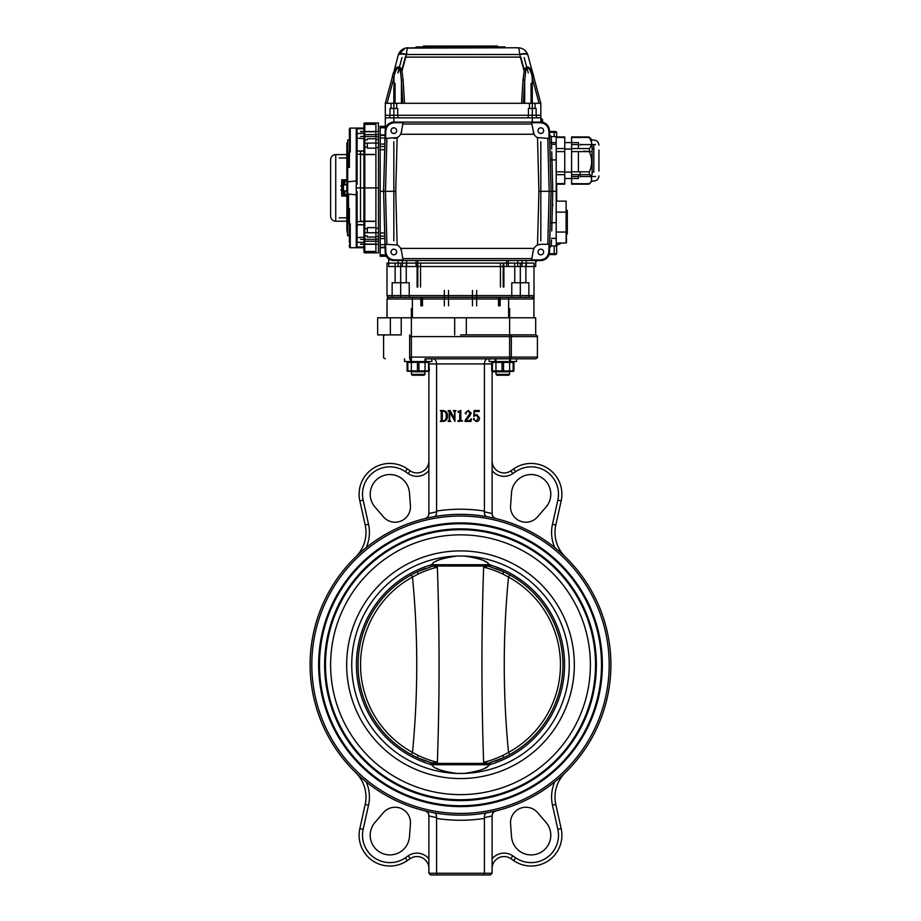 <?xml version="1.0" encoding="UTF-8"?>
<svg xmlns="http://www.w3.org/2000/svg" width="921" height="921" viewBox="0 0 921 921"><rect width="100%" height="100%" fill="white"/><g stroke="black" fill="none" stroke-linecap="round" stroke-linejoin="round"><path stroke-width="1.38" d="M492.113 371.37L492.113 513.504L484.4 511.857L484.423 363.933L429.313 363.933M434.159 516.658C435.76 516.324 436.577 514.724 436.6 511.857L436.577 363.933C436.37 360.825 435.265 359.121 433.261 358.81M465.036 420.644L470.009 413.23L467.96 410.881L466.107 412.309L465.957 414.047L465.186 413.103L468.202 410.421L471.218 413.092L469.756 416.085L465.796 420.529L469.537 420.529L471.368 418.71L470.988 421.427L465.036 421.427M457.956 411.48L460.822 410.421L460.822 419.964L462.63 420.978L457.956 421.427M459.763 412.493L459.763 419.988L459.763 412.493L457.956 411.929M454.49 411.526L454.49 418.848L454.49 411.526L453.431 411.031M453.431 410.57L455.999 410.57L454.939 411.526L454.939 421.427L449.793 412.032L449.667 420.471L450.726 421.427L448.159 421.427M449.218 411.526L449.218 420.471L449.218 411.526L448.159 411.031M609.184 664.732A148.684 148.684 0 0 0 386.152 535.964A148.684 148.684 0 0 0 386.152 793.499A148.684 148.684 0 0 0 609.184 664.732M602.357 664.732A141.857 141.857 0 0 0 460.5 522.886A141.857 141.857 0 0 0 318.643 664.732A141.857 141.857 0 0 0 460.5 806.589A141.857 141.857 0 0 0 602.357 664.732M555.812 525.016A34.181 34.181 0 0 0 565.356 556.917A34.181 34.181 0 0 1 555.812 525.016L561.165 500.863L557.838 500.126L552.473 524.268A37.6 37.6 0 0 0 554.764 547.546A37.6 37.6 0 0 1 552.473 524.268L555.812 525.016L552.473 524.268L557.838 500.126A27.342 27.342 0 0 0 515.645 471.667L512.79 473.624A15.381 15.381 0 0 1 492.113 470.619L492.113 513.607C492.298 516.197 493.61 517.855 496.039 518.592M492.113 513.504L492.113 513.607A5.123 5.123 0 0 0 493.23 516.796M427.77 516.796A5.123 5.123 0 0 0 428.887 513.607L428.887 371.37M424.961 518.592C427.39 517.855 428.702 516.197 428.887 513.607L428.887 470.619A15.381 15.381 0 0 1 408.21 473.624L405.355 471.667A27.342 27.342 0 0 0 363.162 500.126L368.527 524.268L365.188 525.016L368.527 524.268A37.6 37.6 0 0 1 366.236 547.546A37.6 37.6 0 0 0 368.527 524.268L363.162 500.126L359.835 500.863L365.188 525.016L359.835 500.863L363.162 500.126A27.342 27.342 0 0 1 405.355 471.667L407.289 468.847A30.761 30.761 0 0 0 359.835 500.863A30.761 30.761 0 0 1 407.289 468.847L405.355 471.667L408.21 473.624A15.381 15.381 0 0 0 428.887 470.619M610.899 664.732A150.399 150.399 0 0 0 385.3 534.491A150.399 150.399 0 0 0 385.3 794.984A150.399 150.399 0 0 0 610.899 664.732M430.591 874.95L428.887 873.246L430.591 874.95L483.318 874.95L437.682 874.95L436.577 873.246L436.577 818.412A155.522 155.522 0 0 0 484.423 818.412L484.423 873.246L492.113 873.246L492.113 815.856L492.113 858.844A15.381 15.381 0 0 1 512.79 855.839L515.645 857.796A27.342 27.342 0 0 0 557.838 829.349L552.473 805.196L555.812 804.459L552.473 805.196A37.6 37.6 0 0 1 554.764 781.917A37.6 37.6 0 0 0 552.473 805.196L557.838 829.349L561.165 828.601L555.812 804.459A34.181 34.181 0 0 1 565.356 772.558A34.181 34.181 0 0 0 555.812 804.459M365.188 804.459A34.181 34.181 0 0 0 355.644 772.558A34.181 34.181 0 0 1 365.188 804.459L359.835 828.601L363.162 829.349L368.527 805.196A37.6 37.6 0 0 0 366.236 781.917A37.6 37.6 0 0 1 368.527 805.196L365.188 804.459L368.527 805.196L363.162 829.349A27.342 27.342 0 0 0 405.355 857.796L408.21 855.839A15.381 15.381 0 0 1 428.887 858.844L428.887 815.856L428.887 873.246L484.423 873.246L483.318 874.95L490.409 874.95L492.113 873.246L490.409 874.95M486.841 812.806C485.24 813.151 484.423 814.751 484.4 817.618L484.423 818.412M426.745 358.81L535.7 358.81L511.339 358.81L511.339 334.887M460.5 334.887L535.7 334.887L460.5 334.887M487.739 358.81C485.735 359.121 484.63 360.825 484.423 363.933L491.687 363.933M493.23 812.667A5.123 5.123 0 0 0 492.113 815.856C492.298 813.278 493.61 811.608 496.039 810.871M427.77 812.667A5.123 5.123 0 0 1 428.887 815.856C428.702 813.278 427.39 811.608 424.961 810.871M428.887 815.96L436.6 817.618C436.577 814.751 435.76 813.151 434.159 812.806M484.4 511.857C484.423 514.724 485.24 516.324 486.841 516.658M410.432 505.687L409.465 492.735A19.652 19.652 0 0 0 382.342 476.042A19.652 19.652 0 0 0 374.962 507.022L383.435 516.865A15.381 15.381 0 0 0 410.432 505.687M410.144 470.815L407.289 468.847L410.144 470.815A11.961 11.961 0 0 0 428.887 460.949A11.961 11.961 0 0 1 410.144 470.815L408.21 473.624L410.144 470.815M511.535 492.735L510.568 505.687A15.381 15.381 0 0 0 537.565 516.865L546.038 507.022A19.652 19.652 0 0 0 538.658 476.042A19.652 19.652 0 0 0 511.535 492.735M561.165 500.863A30.761 30.761 0 0 0 513.711 468.847L515.645 471.667A27.342 27.342 0 0 1 557.838 500.126L561.165 500.863A30.761 30.761 0 0 0 513.711 468.847L510.856 470.815L512.79 473.624L510.856 470.815A11.961 11.961 0 0 1 492.113 460.949A11.961 11.961 0 0 0 510.856 470.815M409.465 836.729L410.432 823.777A15.381 15.381 0 0 0 383.435 812.598L374.962 822.441A19.652 19.652 0 0 0 382.342 853.422A19.652 19.652 0 0 0 409.465 836.729M359.835 828.601A30.761 30.761 0 0 0 407.289 860.617L405.355 857.796A27.342 27.342 0 0 1 363.162 829.349L359.835 828.601A30.761 30.761 0 0 0 407.289 860.617L410.144 858.66L408.21 855.839L410.144 858.66L407.289 860.617L405.355 857.796L408.21 855.839A15.381 15.381 0 0 1 428.887 858.844M546.038 822.441L537.565 812.598A15.381 15.381 0 0 0 510.568 823.777L511.535 836.729A19.652 19.652 0 0 0 538.658 853.422A19.652 19.652 0 0 0 546.038 822.441M510.856 858.66A11.961 11.961 0 0 0 492.113 868.515A11.961 11.961 0 0 1 510.856 858.66L512.79 855.839L510.856 858.66L513.711 860.617A30.761 30.761 0 0 0 561.165 828.601L557.838 829.349A27.342 27.342 0 0 1 515.645 857.796L513.711 860.617A30.761 30.761 0 0 0 561.165 828.601M441.228 420.471L441.228 411.526L440.319 410.57L443.139 410.57C446.109 410.939 447.525 412.666 447.399 415.785C447.629 419.147 446.155 421.035 442.989 421.427L440.319 421.427L441.228 420.471M442.966 420.978C445.453 420.39 446.535 418.698 446.201 415.912C446.524 413.241 445.499 411.618 443.151 411.031L442.276 411.526L442.276 420.471L442.966 420.978M448.159 410.57L450.196 410.57L454.49 418.848M448.159 420.978L449.218 420.471M449.667 412.032L449.667 420.471M454.939 411.526L454.939 421.427M457.956 420.978L459.763 419.988M460.822 410.421L460.822 419.964M474.269 415.762L476.767 414.496L479.507 417.846C479.553 420.137 478.46 421.381 476.261 421.576L473.325 419.239L474.096 418.261L474.303 420.08L476.215 421.127L478.31 417.95L476.445 415.095L473.785 416.407L474.085 410.57L479.357 410.57L479.162 411.48L474.488 411.48L474.269 415.762M355.644 556.917A34.181 34.181 0 0 0 365.188 525.016A34.181 34.181 0 0 1 355.644 556.917M428.887 868.515A11.961 11.961 0 0 0 410.144 858.66A11.961 11.961 0 0 1 428.887 868.515M488.694 763.428L487.992 763.428M434.056 763.428L486.944 763.428M456.839 556.042C441.458 558.287 433.169 561.154 431.949 564.642A104.085 104.085 0 0 0 431.949 764.821C433.169 768.31 441.458 771.176 456.839 773.433A108.759 108.759 0 0 1 351.741 664.732A108.759 108.759 0 0 1 456.839 556.042L464.161 556.042A108.759 108.759 0 0 1 569.259 664.732A108.759 108.759 0 0 1 464.161 773.433L456.839 773.433M436.312 561.188L439.064 559.91M436.312 768.275L439.064 769.565M464.161 556.042C479.576 558.299 487.877 561.165 489.051 564.642A104.085 104.085 0 0 1 489.051 764.821C487.877 768.298 479.576 771.165 464.161 773.433M478.506 558.644L481.936 559.91M484.688 561.188L486.772 562.432M487.819 563.215L488.947 564.435M478.506 770.819L481.936 769.565M484.688 768.275L486.772 767.043M487.819 766.249L488.947 765.029M460.5 528.861A135.871 135.871 0 0 1 578.169 732.667A135.871 135.871 0 0 1 342.831 732.667A135.871 135.871 0 0 1 460.5 528.861M460.5 523.738A140.994 140.994 0 0 1 582.613 735.234A140.994 140.994 0 0 1 338.387 735.234A140.994 140.994 0 0 1 460.5 523.738A140.994 140.994 0 0 1 582.613 735.234A140.994 140.994 0 0 1 338.387 735.234A140.994 140.994 0 0 1 460.5 523.738M460.5 529.713A135.019 135.019 0 0 1 577.432 732.241A135.019 135.019 0 0 1 343.568 732.241A135.019 135.019 0 0 1 460.5 529.713M460.5 534.848A129.884 129.884 0 0 1 572.989 729.674A129.884 129.884 0 0 1 348.011 729.674A129.884 129.884 0 0 1 460.5 534.848M488.694 566.035L487.992 566.035M434.056 566.035L486.944 566.035M495.544 568.453A102.461 102.461 0 0 1 503.534 571.745L495.533 568.453A102.461 102.461 0 0 1 495.533 761.011A102.461 102.461 0 0 0 503.534 757.718L488.084 763.405L483.64 762.22C481.349 697.22 481.349 632.232 483.64 567.255C489.051 568.315 495.486 570.594 502.935 574.094C495.486 570.594 489.051 568.315 483.64 567.255L488.084 566.058L490.018 566.622L490.237 564.734L490.018 566.622M489.373 566.427L503.534 571.745A102.461 102.461 0 0 1 503.534 757.718L502.935 755.381L508.519 752.411L509.716 754.598M425.456 761.011A102.461 102.461 0 0 1 417.466 757.718L425.467 761.011A102.461 102.461 0 0 1 417.466 757.718L432.916 763.405L430.982 762.853L430.763 764.729L430.982 762.853M417.466 757.718A102.461 102.461 0 0 1 411.284 754.598A102.461 102.461 0 0 0 417.466 757.718L418.065 755.381L412.481 752.411C418.169 694.02 418.169 635.559 412.481 577.053L411.284 574.877A102.461 102.461 0 0 1 425.467 568.453A102.461 102.461 0 0 0 417.466 571.745L432.916 566.058L437.36 567.255C439.651 632.255 439.651 697.243 437.36 762.22C431.949 761.16 425.514 758.881 418.065 755.381C425.514 758.881 431.949 761.16 437.36 762.22L431.627 763.037M430.763 564.734L430.982 566.622L430.763 564.734M411.284 754.598A102.461 102.461 0 0 1 417.466 571.745L418.065 574.094L412.481 577.053A99.975 99.975 0 0 0 412.481 752.411L411.284 754.598A102.461 102.461 0 0 1 411.284 574.877M490.237 764.729L490.018 762.853L490.237 764.729M430.982 566.622L431.627 566.427M490.018 762.853L489.373 763.037M509.716 574.877L508.519 577.053C502.831 635.455 502.831 693.904 508.519 752.411A99.975 99.975 0 0 0 508.519 577.053L502.935 574.094L503.534 571.745M431.627 564.734L489.373 564.734M489.373 764.729L431.627 764.729M437.36 567.255C431.949 568.315 425.514 570.594 418.065 574.094M483.64 762.22C489.051 761.16 495.486 758.881 502.935 755.381M409.661 336.591L537.404 336.591C537.841 336.177 537.277 335.601 535.7 334.887L535.7 317.791L401.234 317.791L401.234 334.887L377.656 334.887L377.656 317.791L401.234 317.791M390.354 317.791L390.354 334.887M549.365 130.414A8.542 8.542 0 0 0 540.823 122.102L540.823 118.682L541.686 118.682L542.538 119.546L542.538 122.251M551.737 151.677L552.784 191.326L551.737 230.964M549.607 247.68L551.311 245.999L551.483 240.024M551.311 246.011L556.203 246.011L556.203 191.326L551.08 191.326L549.492 252.216A8.542 8.542 0 0 0 549.492 252.216C548.847 257.258 546.003 260.033 540.961 260.539A8.542 8.542 0 0 0 540.961 260.539L540.339 259.906C545.393 259.4 548.237 256.637 548.87 251.606L549.492 252.227L551.08 191.326L549.492 130.425A8.542 8.542 0 0 0 549.492 130.414L548.87 131.035L549.066 138.334L547.788 138.334L549.169 191.326L551.08 191.326L549.492 130.414C548.847 125.383 546.003 122.608 540.961 122.102A8.542 8.542 0 0 0 540.949 122.102L393.716 122.102A8.542 8.542 0 0 1 393.728 122.102L394.326 122.735C389.284 123.241 386.44 126.004 385.795 131.035L385.185 130.414A8.542 8.542 0 0 1 385.185 130.414C385.83 125.383 388.674 122.608 393.716 122.102M551.656 149.018L551.311 136.63L549.607 134.961M556.203 191.326L556.203 136.63L556.203 137.494L564.757 137.494L564.757 184.177L556.203 183.809M508.357 260.539L508.357 266.526M416.062 260.539L416.062 266.526M385.07 247.726L380.177 247.726M385.07 134.927L380.177 134.927M393.728 260.539A8.542 8.542 0 0 1 393.716 260.539C388.674 260.033 385.83 257.258 385.185 252.227A8.542 8.542 0 0 1 385.185 252.216L385.795 251.606C386.44 256.637 389.284 259.4 394.326 259.906L393.716 260.539L540.961 260.539M380.177 126.373L385.3 126.373L380.177 126.373L380.177 191.326L383.597 191.326L385.185 252.216L383.597 191.326L385.185 130.425L383.597 191.326L385.3 252.112M535.7 260.539L535.7 266.526L535.7 261.391L536.552 261.391L536.552 260.539M535.7 266.526L388.72 266.526L388.72 258.928M385.3 130.414A8.542 8.542 0 0 1 393.843 122.102L540.823 122.102L540.823 117.83L532.28 117.83L540.823 117.83L540.823 115.263L532.28 115.263L540.823 115.263L540.823 103.302L521.585 103.302L523.013 79.954A1.704 0.587 3.5 0 1 524.694 80.541L523.301 103.302L402.822 103.302L401.429 80.541A1.704 0.587 -3.5 0 1 403.11 79.954L404.549 103.302L385.3 103.302L392.265 77.295L385.3 103.302L385.3 115.263L532.28 115.263L532.28 87.921M393.843 87.921L393.843 117.83L532.28 117.83L385.3 117.83L393.843 117.83L393.843 122.102M385.3 129.228L385.3 115.263L532.28 115.263L532.28 122.102M380.177 256.268L386.325 256.268L380.177 256.268L380.177 254.887L385.692 254.887M380.177 191.326L380.177 254.887M384.828 238.574L380.177 238.574L380.177 232.932L384.679 232.932M384.679 149.709L380.177 149.709L380.177 146.497L384.771 146.497M384.828 144.067L380.177 144.067L380.177 146.497M406.668 260.539L406.668 266.526L400.681 266.526M550.263 159.932L556.203 159.932L556.203 171.813L556.203 148.557L564.757 148.557L564.757 142.617L578.423 142.617L578.423 148.557M556.203 178.501L556.203 176.797M551.529 144.321L556.203 144.321M346.849 230.964L347.701 230.964M346.849 226.796L347.701 226.796L346.849 226.796L346.849 215.364L347.701 215.364M347.701 225.277L346.849 225.277L346.849 228.638L347.701 228.638L346.849 228.638L347.701 235.753L347.701 194.377L348.552 194.078L348.552 208.411L347.701 208.411L347.701 181.817L356.243 180.942L356.243 183.014L356.243 151.85A0.852 0.84 180 0 1 357.106 151.021L357.106 184.177L356.243 183.014M347.701 145.46L346.849 145.46L346.849 147.233L347.701 147.233M347.701 181.817L347.701 167.392L349.416 167.392L348.552 167.392L348.552 152.011L349.416 152.011L349.416 167.392L347.701 167.392L347.701 140.05L347.701 142.962L346.849 142.962L346.849 145.84L347.701 145.84M346.849 150.227L347.701 150.227M346.849 144.102L347.701 144.102M346.849 147.176L347.701 147.176L346.849 147.176L346.849 150.526L347.701 150.526M341.714 179.779L343.429 181.069L343.429 194.734L341.714 196.035L341.714 179.779L346.849 179.779L346.849 149.237L347.701 149.237M346.849 160.438L347.701 160.438M346.849 226.566L347.701 226.566M349.416 242.891L349.416 223.791L348.552 223.791L348.552 208.411L349.416 208.411L348.552 208.411L348.552 223.791L350.268 223.791L350.268 247.726A0.852 0.852 0 0 1 349.416 246.863L349.416 244.698M356.243 221.535L357.106 221.57L357.106 224.851L356.243 223.999L356.243 192.8L357.106 191.626L357.106 221.57L363.933 221.57L363.933 187.907L364.797 187.907L364.797 252.849A0.852 0.852 0 0 1 363.933 251.997L363.933 123.817A0.852 0.852 0 0 1 364.797 122.954L364.797 124.335A0.852 0.737 180 0 0 363.933 125.072M356.243 192.8L356.243 246.863L357.106 247.726A0.852 0.852 0 0 1 356.243 246.863L356.243 223.791L357.106 224.643L363.933 224.643M356.243 152.011L356.243 128.94L357.106 128.088L350.268 128.088L363.933 128.088M356.243 180.942L356.243 128.94A0.852 0.852 0 0 1 357.106 128.088L357.106 151.159L363.933 151.159L363.933 138.645L356.243 138.104M349.416 138.334L349.416 128.94A0.852 0.852 0 0 1 350.268 128.088L357.106 128.088A0.852 0.852 0 0 0 356.243 128.94M350.268 152.011L349.416 152.011L349.416 128.94A0.852 0.852 0 0 1 350.268 128.088L350.268 152.011L348.552 152.011L348.552 167.392M357.106 247.726L350.268 247.726A0.852 0.852 0 0 1 349.416 246.863A0.852 0.852 0 0 0 350.268 247.726L363.933 247.726L350.268 247.726L363.933 247.726L363.933 242.269L357.106 242.269L357.106 247.726L363.933 247.726M375.906 251.479L375.906 241.221L375.906 252.849L375.906 251.479L364.797 251.479A0.852 0.737 0 0 1 363.933 250.731L363.933 251.997A0.852 0.852 0 0 0 364.797 252.849L375.906 252.849L364.797 252.849M363.933 147.061L363.933 139.877L363.933 147.061L367.352 147.061L367.352 143.077M378.462 228.235L375.906 228.235L375.906 232.737L375.906 187.907L375.906 241.221L375.906 227.637L367.352 227.637L367.352 232.737L367.352 228.753L363.933 228.753L363.933 235.926L363.933 228.753M356.243 237.699L363.933 237.158L363.933 242.269M356.243 134.282A0.852 0.737 0 0 1 357.106 133.533L363.933 133.533L363.933 138.645M363.933 237.158L363.933 224.851L357.106 224.851L357.106 242.269A0.852 0.737 0 0 1 356.243 241.532M343.383 194.734L346.849 194.734L346.849 181.069L343.383 181.069M356.243 184.35L356.243 191.453L356.243 184.35L357.106 184.177M356.243 194.861L348.552 194.078M356.243 191.453L357.106 191.626M350.268 223.791L349.416 223.791L349.416 208.411L347.701 208.411L347.701 204.992M360.502 151.159L360.502 221.224L375.906 221.224M360.502 136.504L375.906 136.504M360.502 154.44L375.906 154.44M375.906 124.335L364.797 124.335L364.797 187.907L375.906 187.907L375.906 122.954L364.797 122.954M356.243 187.907L363.933 187.907L363.933 154.244L356.243 154.268M378.462 244.307L360.502 244.307M360.502 239.31L375.906 239.31M360.502 221.362L375.906 221.362M378.462 131.507L360.502 131.507M367.352 235.926L363.933 235.926M339.158 157.998L347.701 157.998M367.352 138.772L375.906 138.772M347.701 213.971L346.849 213.971M343.429 190.037L340.862 190.037M347.701 190.037L346.849 190.037M375.906 139.37L378.462 139.37L378.462 147.567L375.906 147.567L375.906 143.077L375.906 187.907L378.462 187.907L378.462 122.954L375.906 122.954L375.906 134.581L364.797 134.581A0.852 0.737 180 0 0 363.933 135.329M363.933 143.112L375.906 143.077L375.906 134.581L378.462 134.581M375.906 252.849L378.462 252.849L378.462 187.907M363.933 232.702L378.462 232.737L378.462 236.444L375.906 236.444M540.823 244.307L537.519 245.044L538.923 191.326L549.169 191.326L547.788 244.307L540.823 244.307A7.69 7.69 0 0 0 533.247 250.662L531.843 258.628L402.822 258.628L401.418 250.662A7.69 7.69 0 0 0 397.147 245.044L386.889 244.307L385.496 191.326L386.889 138.334L397.147 137.597A7.69 7.69 0 0 0 401.418 131.979L402.822 124.013L531.843 124.013L534.03 134.259A7.69 7.69 0 0 0 537.519 137.597L547.788 138.334M533.247 131.979A7.69 7.69 0 0 0 534.03 134.259L400.635 134.259L401.418 131.979M531.843 124.013L531.624 122.735L540.339 122.735L540.961 122.102M548.87 131.035C548.237 126.004 545.393 123.241 540.339 122.735M540.823 127.835A2.821 2.821 0 0 1 543.263 132.06A2.821 2.821 0 0 1 538.382 132.06A2.821 2.821 0 0 1 540.823 127.835M393.843 138.334A7.69 7.69 0 0 0 397.147 137.597L395.742 191.326L397.147 245.044M386.889 138.334L385.611 138.334L385.795 131.035M394.326 122.735L403.053 122.735L402.822 124.013M393.843 127.835A2.821 2.821 0 0 1 396.283 132.06A2.821 2.821 0 0 1 391.402 132.06A2.821 2.821 0 0 1 393.843 127.835M401.418 250.662L400.635 248.394L534.03 248.394L533.247 250.662M385.795 251.606L385.611 244.307L386.889 244.307M402.822 258.628L403.053 259.906L394.326 259.906M393.843 249.177A2.821 2.821 0 0 1 396.283 253.402A2.821 2.821 0 0 1 391.402 253.402A2.821 2.821 0 0 1 393.843 249.177M540.339 259.906L531.624 259.906L531.843 258.628M547.788 244.307L549.066 244.307L548.87 251.606M540.823 249.177A2.821 2.821 0 0 1 543.263 253.402A2.821 2.821 0 0 1 538.382 253.402A2.821 2.821 0 0 1 540.823 249.177M385.3 130.529L383.597 191.326L395.742 191.326M540.823 240.888L540.823 141.753M393.843 141.753L393.843 240.888M549.377 252.112L551.08 191.326L549.377 130.529M385.3 252.239A8.542 8.542 0 0 0 393.843 260.539L540.823 260.539A8.542 8.542 0 0 0 549.365 252.239M393.912 103.302L394.015 77.226L392.404 76.777C393.186 70.215 399.633 61.534 401.959 71.216L403.11 79.954M401.429 103.302L401.429 80.541L400.485 71.803L401.959 71.216L406.403 54.65A8.542 2.832 15 0 0 398.148 55.364A10.292 10.269 180 0 1 398.413 54.512C400.14 50.287 403.352 48.042 408.049 47.754C407.266 48.042 406.737 50.287 406.449 54.512A1.9 1.784 -0 0 0 406.403 54.65M400.485 71.803C399.254 62.11 394.338 72.114 394.015 77.226M523.013 79.954L524.164 71.216C526.375 61.742 533.017 70.077 533.72 76.777L540.823 103.302M532.108 77.226C531.797 72.103 526.858 62.121 525.638 71.803L524.164 71.216L519.72 54.65A8.542 2.832 -15 0 1 527.975 55.364L533.72 76.777L532.223 77.744L533.858 77.295L533.685 76.662M525.638 71.803L524.694 80.541L524.694 103.302M401.729 70.514L397.032 67.152M395.949 68.304L394.407 71.021M393.704 72.701L398.148 55.364A10.292 10.269 180 0 1 398.413 54.512A8.542 2.763 20 0 1 406.449 54.512L519.686 54.512A8.542 2.763 -20 0 1 527.71 54.512A10.292 10.269 180 0 1 527.975 55.364A10.292 10.269 180 0 0 527.71 54.512C525.983 50.287 522.771 48.042 518.074 47.754C522.771 48.042 525.983 50.287 527.71 54.512M531.993 71.654L531.728 71.055M405.551 48.065L416.062 47.754L416.062 46.902L504.938 46.902L422.9 46.902M528.435 108.436L528.435 115.263L536.126 115.263L536.126 108.436L528.435 108.436L535.101 108.436L535.101 103.302L529.46 103.302L535.101 103.302M389.997 108.436L389.997 115.263L397.688 115.263L397.688 108.436L389.997 108.436L396.663 108.436L396.663 103.302L391.022 103.302L396.663 103.302M539.073 103.302L532.223 77.744L532.28 103.302M401.982 57.539L397.849 72.966L399.587 69.328M520.791 57.114L405.332 57.114L406.944 53.74M528.274 72.966L524.141 57.539M519.72 54.65A1.9 1.784 0 0 0 519.686 54.512C519.398 50.287 518.857 48.042 518.074 47.754L405.344 48.122M405.309 48.134L398.413 54.512M392.369 76.915L393.912 77.744L387.062 103.302M422.9 47.754L498.1 47.754M529.46 108.436L529.46 103.302M391.022 108.436L391.022 103.302M504.938 46.902L504.938 47.754M389.744 117.83L397.953 117.83L389.744 117.83L389.744 115.263L397.953 115.263L397.953 117.83M528.182 117.83L536.379 117.83L528.182 117.83L528.182 115.263L536.379 115.263L536.379 117.83M423.418 46.05L497.582 46.05M343.429 194.734L346.849 194.734L346.849 196.035L346.849 179.779L346.849 181.069L347.701 181.069M343.429 181.069L346.849 181.069L346.849 194.734L347.701 194.734M330.616 159.701L330.616 216.101L330.616 159.701C330.915 156.593 332.619 154.878 335.739 154.578L335.739 221.224L346.849 221.224M346.849 215.364L346.849 196.035L341.714 196.035M346.849 184.914L344.281 184.914M342.854 179.779L342.854 196.035M344.857 179.779L344.857 184.914M344.857 190.889L344.857 196.035M556.203 137.31L564.757 137.494M583.557 151.171L592.099 151.62M556.203 151.608L564.757 151.608L564.757 171.813L556.203 171.813M556.203 174.668L564.757 174.668L564.757 178.501L578.423 178.501L578.423 174.668M580.138 145.173L580.138 144.321M580.138 171.813L580.138 176.797M578.423 171.813L578.423 151.608M591.639 142.398L589.359 137.494C592.387 141.178 592.387 144.862 589.359 148.557L589.359 151.608C592.387 158.331 592.387 165.055 589.359 171.813L589.359 174.668C592.387 177.707 592.387 180.758 589.359 183.809L571.584 183.613M589.359 137.31L571.584 137.494L589.359 137.494M589.359 151.608L571.584 151.608L571.584 148.557L589.359 148.557M589.359 174.668L571.584 174.668L571.584 171.813L589.359 171.813M571.584 174.668L571.584 184.177L589.359 183.613M598.938 150.042L598.938 171.064M571.584 151.608L571.584 171.813M571.584 137.494L571.584 148.557M591.639 178.72L590.925 174.99M592.099 160.922L592.099 161.624M592.099 161.774L592.099 164.306M592.099 166.586L592.099 167.818M592.099 168.129L592.099 168.75M592.099 174.898L592.099 144.574M556.203 232.046L567.313 232.046M556.203 212.118L567.313 212.118M566.461 210.287L567.313 210.287L567.313 233.876L566.461 233.876L566.461 242.684L566.116 217.103M552.784 204.14L552.784 205.717M556.203 243.017L566.116 243.017L566.116 201.146L556.203 201.146L556.203 222.709L550.263 222.709M552.784 238.458L556.203 238.458M387.776 297.61L388.72 297.287A1.704 1.704 0 0 1 387.004 295.572A1.704 1.704 0 0 0 387.499 296.769A1.704 1.704 0 0 1 387.004 295.572L387.004 263.107L400.681 263.107L400.681 295.572L533.996 295.572L533.996 298.991L533.996 295.572A1.704 1.704 0 0 1 532.28 297.287L533.915 298.991L532.28 297.287L388.72 297.287L387.096 298.772M528.861 297.287L511.777 297.287L511.777 282.759L528.861 282.759L528.861 297.287L532.28 297.287A1.704 1.704 0 0 0 533.996 295.572L533.996 263.107L400.681 263.107M387.004 317.791L387.004 298.991L387.085 317.791M533.915 317.791L533.915 298.991L533.996 317.791M472.461 305.83L472.461 290.449M448.539 305.83L448.539 290.449M409.223 282.759L392.139 282.759L392.139 297.287L409.223 297.287L409.223 282.759M522.023 263.107L514.758 263.107L514.758 282.759M549.515 131.507L555.847 131.507L549.515 131.507M549.1 254.553L555.847 254.553L549.1 254.553M556.675 184.177L556.675 201.146M549.273 253.724L556.675 253.724L556.675 243.017M554.212 246.011L554.212 253.724L550.735 254.265M549.273 132.336L556.675 132.336L556.675 136.941M554.212 136.63L554.212 132.336L550.862 131.772M489.12 358.81L516.474 358.81L516.474 361.55L489.12 361.55L489.12 358.81M510.487 358.81L510.487 361.55M431.88 358.81L431.88 361.55L428.461 361.55L428.576 362.402L418.94 362.402L418.94 370.944L428.576 370.944L428.576 362.402M404.526 361.55L404.526 358.81L404.526 361.55L431.88 361.55M425.893 358.81L425.893 361.55M503.534 370.944L513.17 370.944L513.17 362.402L503.534 362.402L503.534 370.944L502.797 371.796L492.539 371.796L491.687 370.944L491.687 362.402L492.539 361.55M502.06 362.402L492.424 362.402L492.424 370.944L502.06 370.944L502.06 362.402L502.797 361.55M513.055 361.55L513.906 362.402L513.906 370.944L513.17 370.944M509.336 371.796L496.258 371.796M513.538 371.313L502.797 371.796M508.473 370.944L497.121 370.944M503.534 362.402L502.797 362.034M502.797 371.313L502.06 370.944M417.466 362.402L407.83 362.402L407.83 370.944L417.466 370.944L417.466 362.402L418.203 361.55M407.83 370.944L407.094 370.944L407.094 362.402L407.945 361.55M428.944 362.034L429.313 370.944L428.576 370.944M424.742 371.796L411.664 371.796M428.944 371.313L407.462 371.313M423.879 362.402L412.527 362.402M418.94 362.402L418.203 362.034M418.94 370.944L418.203 371.796M418.203 371.313L417.466 370.944M509.555 374.363L508.691 375.215L509.555 374.363L509.555 371.796L509.555 374.363L496.039 374.363L496.039 371.796L496.039 374.363L496.903 375.215L496.039 374.363M508.691 375.215L496.903 375.215M424.961 374.363L424.097 375.215L424.961 374.363L424.961 371.796L424.961 374.363L411.445 374.363L411.445 371.796L411.445 374.363L412.309 375.215L411.445 374.363M424.097 375.215L412.309 375.215M484.423 511.063A155.522 155.522 0 0 0 436.577 511.063M436.6 511.857L428.887 513.504M484.4 817.618L492.113 815.96M409.661 357.106L537.404 357.106L537.404 336.591L511.339 336.591M535.7 358.81C537.277 358.085 537.841 357.521 537.404 357.106L511.339 357.106M494.255 357.106L480.843 357.106M440.157 357.106L426.745 357.106M513.711 468.847L515.645 471.667L512.79 473.624A15.381 15.381 0 0 1 492.113 470.619M492.113 858.844A15.381 15.381 0 0 1 512.79 855.839L515.645 857.796L513.711 860.617M460.5 550.896A113.836 113.836 0 0 1 559.082 721.65A113.836 113.836 0 0 1 361.918 721.65A113.836 113.836 0 0 1 460.5 550.896M541.686 122.136L541.686 118.682M506.642 260.539L506.642 266.526M417.777 260.539L417.777 266.526M385.059 247.265L380.177 247.265M385.059 135.375L380.177 135.375M402.396 260.539L402.396 266.526M522.023 260.539L522.023 266.526M380.177 127.754L385.3 127.754M380.177 138L384.99 138M380.177 236.144L384.771 236.144M380.177 244.641L384.99 244.641M356.243 223.953A0.852 0.84 180 0 0 357.106 224.793L363.933 224.793M356.243 246.298A0.852 0.737 0 0 0 357.106 247.035L363.933 247.035M356.243 129.516A0.852 0.737 0 0 1 357.106 128.767L363.933 128.767M350.268 247.726A0.852 0.852 0 0 1 349.416 246.863M363.933 240.485A0.852 0.737 0 0 0 364.797 241.221L378.462 241.221M357.106 151.021L363.933 151.021M375.906 244.077L360.502 244.077M375.906 131.738L360.502 131.738M378.462 239.08L375.906 239.08M378.462 136.722L375.906 136.722M375.906 143.077L378.462 143.077M538.923 191.326L537.519 137.597M531.06 83.374L531.06 103.302M395.063 103.302L395.063 83.374M401.683 70.698L405.286 57.252M520.837 57.252L524.44 70.698M564.757 183.613L556.203 183.613M593.803 153.3L593.803 153.991M593.803 160.864L593.803 161.624M593.803 161.728L593.803 164.306M593.803 164.698L593.803 167.818M593.803 168.129L593.803 170.443M593.803 170.65L593.803 171.882M593.803 171.951L593.803 144.574M566.116 227.073L566.461 242.684M388.72 297.287A1.704 1.704 0 0 1 387.004 295.572A1.704 1.704 0 0 0 387.499 296.769M533.915 298.991L387.085 298.991M400.681 297.287L400.681 295.572L387.004 295.572M520.319 297.287L520.319 263.107M476.652 305.83L476.652 290.449M498.537 305.83L498.537 297.287M499.136 305.83L499.136 297.287M421.864 305.83L421.864 297.287M422.463 305.83L422.463 297.287M444.348 305.83L444.348 290.449M417.236 287.03L417.236 263.107M420.54 287.03L420.54 263.107M500.46 287.03L500.46 263.107M503.764 287.03L503.764 263.107M385.3 358.81C383.723 358.085 383.159 357.521 383.597 357.106L383.597 336.591C383.159 336.177 383.723 335.601 385.3 334.887M409.661 358.81L409.661 334.887M466.314 334.887L466.314 317.791M454.686 334.887L454.686 317.791M561.557 243.017L556.675 245.423L561.545 243.017M551.311 136.63L556.203 136.63M398.114 260.539L398.114 266.526M517.752 260.539L517.752 266.526M526.294 260.539L526.294 266.526M551.529 238.32L556.203 238.32M363.933 150.952L357.106 150.952L356.243 151.804M347.701 235.753L349.416 235.753M360.502 154.578L375.906 154.578M367.352 139.877L363.933 139.877M347.701 140.05L349.416 140.05M339.158 217.817L342.577 217.817M342.854 217.817L346.849 217.817M367.352 237.042L375.906 237.042M367.352 148.166L375.906 148.166M347.701 161.843L346.849 161.843M343.429 185.766L340.862 185.766M347.701 185.766L346.849 185.766M520.227 47.984L518.224 47.765M335.739 154.578L346.849 154.578M335.739 221.224C332.619 220.925 330.915 219.221 330.616 216.101M346.849 190.889L344.281 190.889M564.757 136.941L556.203 136.941M564.757 184.177L556.203 184.177M549.802 142.617L556.203 142.617M564.757 172.089L571.584 172.089M593.032 172.089L593.803 172.089M564.757 149.018L571.584 149.018M593.032 149.018L593.803 149.018M588.968 136.941L571.584 136.941M588.968 184.177L571.584 184.177M598.938 145.173C598.627 142.064 596.923 140.349 593.803 140.05L592.099 140.05L589.175 137.125M598.938 175.934C598.627 179.054 596.923 180.758 593.803 181.069L592.099 181.069L589.175 183.981M595.519 144.574L580.138 144.574M578.423 144.574L571.584 144.574M595.519 176.533L592.099 176.533M591.478 176.533L580.138 176.533M578.423 176.533L571.584 176.533M500.138 305.83L500.138 297.287M420.862 305.83L420.862 297.287M417.777 287.03L417.777 263.107M417.121 287.03L417.121 263.107M503.879 287.03L503.879 263.107M503.223 287.03L503.223 263.107M525.868 263.107L525.868 282.759M395.132 263.107L395.132 282.759M406.242 263.107L406.242 282.759M412.389 297.287L412.389 317.791M508.611 297.287L508.611 317.791M555.847 254.553L556.675 253.724M555.847 131.507L556.675 132.336M495.107 358.81L495.107 361.55M410.513 358.81L410.513 361.55M509.635 370.944L509.635 308.558M495.959 370.944L495.959 358.81M425.042 370.944L425.042 358.81M411.365 370.944L411.365 308.558"/></g></svg>

